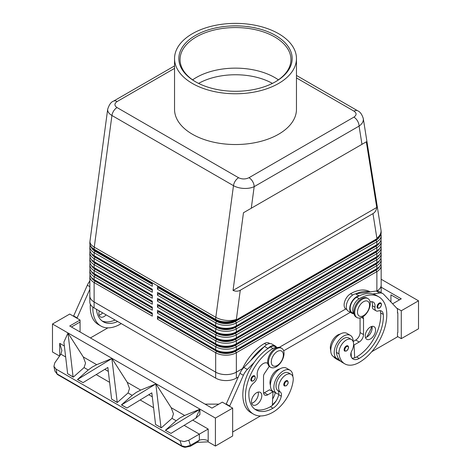 <?xml version="1.0" encoding="UTF-8"?>
<svg xmlns="http://www.w3.org/2000/svg" width="471" height="471" viewBox="0 0 471 471"><rect width="100%" height="100%" fill="white"/><g stroke="black" fill="none" stroke-linecap="round" stroke-linejoin="round"><path stroke-width="0.71" d="M272.415 83.396A53.005 30.603 0 0 0 198.585 83.396M106.11 314.858A7.312 4.221 -60 0 1 100.376 316.924A7.312 4.221 -60 0 1 98.863 313.574A7.312 4.221 -60 0 1 99.299 310.925M380.727 302.947C382.04 304.066 381.61 305.779 379.449 308.099L377.683 308.228A3.05 1.76 -60 0 1 377.212 305.785A3.05 1.76 -60 0 1 379.208 303.1A3.05 1.76 -60 0 1 380.727 302.947A3.05 1.76 -60 0 1 381.027 303.212M362.482 317.036A10.974 6.335 -60 0 1 356.994 317.578A10.974 6.335 -60 0 1 355.311 308.788A10.974 6.335 -60 0 1 362.482 299.12A10.974 6.335 -60 0 1 367.969 298.573A10.974 6.335 -60 0 1 369.647 307.369A10.974 6.335 -60 0 1 362.482 317.036M363.518 315.641A8.537 4.928 -60 0 1 357.483 312.155A8.537 4.928 -60 0 1 363.518 301.705A8.537 4.928 -60 0 1 369.552 305.19A8.537 4.928 -60 0 1 363.518 315.641M356.582 317.301A10.974 6.335 -60 0 1 356.135 317.083A10.974 6.335 -60 0 1 354.451 308.287A10.974 6.335 -60 0 1 361.622 298.62A10.974 6.335 -60 0 1 367.103 298.078L367.969 298.573M347.798 345.849C349.111 346.968 348.681 348.681 346.521 351.001L344.748 351.13A3.05 1.76 -60 0 1 344.283 348.687A3.05 1.76 -60 0 1 346.273 346.002A3.05 1.76 -60 0 1 347.798 345.849A3.05 1.76 -60 0 1 348.098 346.114M370.171 291.855L370.088 291.808A39.011 22.526 120 0 0 350.583 293.745A9.143 5.281 120 0 0 345.514 299.503A9.143 5.281 120 0 0 346.014 309.129L346.903 309.641M340.133 334.122A10.362 5.982 120 0 0 330.401 348.905A28.837 16.65 120 0 0 330.766 350.877M353.992 313.609A9.143 5.281 -60 0 1 354.139 304.478A9.143 5.281 -60 0 1 359.208 298.72A39.011 22.526 -60 0 1 378.713 296.789A39.011 22.526 -60 0 1 384.689 328.046A39.011 22.526 -60 0 1 359.208 362.429A28.837 16.65 -60 0 1 344.79 363.853A28.837 16.65 -60 0 1 339.02 353.88A10.362 5.982 -60 0 1 342.994 342.817A10.362 5.982 -60 0 1 351.454 339.514A10.362 5.982 -60 0 1 353.527 343.1A10.362 5.982 -60 0 1 351.802 350.848A6.094 3.521 120 0 0 350.907 355.982A12.193 7.041 120 0 0 353.109 359.049A12.193 7.041 120 0 0 359.208 358.443A34.136 19.705 120 0 0 383.264 314.404A8.537 4.928 120 0 0 381.516 311.054A8.537 4.928 120 0 0 378.39 310.948A6.094 3.521 -60 0 1 376.158 310.866A6.094 3.521 -60 0 1 374.957 307.21A8.537 4.928 120 0 0 373.273 302.094A8.537 4.928 120 0 0 370.1 301.999M354.015 313.745L352.049 312.609A9.143 5.281 -60 0 1 351.549 302.983A9.143 5.281 -60 0 1 356.618 297.225A39.011 22.526 -60 0 1 359.385 295.788L359.079 295.829A9.756 5.628 120 0 0 350.83 303.701A9.756 5.628 120 0 0 351.743 313.138A9.756 5.628 120 0 0 352.337 313.403L354.068 313.992M353.168 341.646A13.412 7.742 120 0 0 353.173 341.522A13.412 7.742 120 0 0 350.395 335.381A13.412 7.742 120 0 0 340.062 338.979A13.412 7.742 120 0 0 334.204 352.473A13.412 7.742 120 0 0 336.983 358.614A13.412 7.742 120 0 0 338.861 359.208A28.837 16.65 -60 0 1 336.435 352.385A10.362 5.982 -60 0 1 340.409 341.322A10.362 5.982 -60 0 1 348.87 338.025L351.454 339.514M350.395 335.381L346.944 333.391A13.412 7.742 120 0 0 336.612 336.983A13.412 7.742 120 0 0 330.76 350.483A13.412 7.742 120 0 0 333.533 356.618L336.983 358.614M365.237 335.97A7.312 4.221 -60 0 1 368.434 328.611A7.312 4.221 -60 0 1 374.068 326.65A7.312 4.221 -60 0 1 375.587 330A7.312 4.221 -60 0 1 372.39 337.36A7.312 4.221 -60 0 1 366.756 339.32A7.312 4.221 -60 0 1 365.237 335.97M365.461 337.577A7.312 4.221 120 0 0 372.137 328.004A7.312 4.221 120 0 0 371.913 326.403M252.998 375.964A3.05 1.76 120 0 0 251.173 378.184A3.05 1.76 120 0 0 251.479 381.092L253.245 380.962C255.359 379.143 255.782 377.424 254.523 375.811A3.05 1.76 120 0 0 252.998 375.964M276.277 348.887A10.974 6.335 120 0 0 269.106 358.555A10.974 6.335 120 0 0 270.79 367.351A10.974 6.335 120 0 0 276.277 366.803A10.974 6.335 120 0 0 283.442 357.136A10.974 6.335 120 0 0 281.764 348.346A10.974 6.335 120 0 0 276.277 348.887M277.307 351.478A8.537 4.928 120 0 0 271.278 361.928A8.537 4.928 120 0 0 277.307 365.414A8.537 4.928 120 0 0 283.342 354.957A8.537 4.928 120 0 0 277.307 351.478M281.764 348.346L280.899 347.845A10.974 6.335 120 0 0 275.411 348.393A10.974 6.335 120 0 0 268.246 358.06A10.974 6.335 120 0 0 269.93 366.85L270.79 367.351M285.932 380.839A3.05 1.76 120 0 0 284.107 383.058A3.05 1.76 120 0 0 284.407 385.967L286.174 385.843C288.287 384.024 288.717 382.305 287.457 380.692A3.05 1.76 120 0 0 285.932 380.839M241.953 369.759A39.011 22.526 -60 0 1 264.378 343.512A9.143 5.281 -60 0 1 268.953 343.059L269.842 343.571M270.413 385.196A10.362 5.982 -60 0 1 270.06 381.339A10.362 5.982 -60 0 1 279.786 368.958M276.818 347.728A9.143 5.281 120 0 0 272.997 348.487A39.011 22.526 120 0 0 247.516 382.87A39.011 22.526 120 0 0 253.492 414.127A39.011 22.526 120 0 0 272.997 412.196A28.837 16.65 120 0 0 293.186 380.344A10.362 5.982 120 0 0 291.113 374.357A10.362 5.982 120 0 0 283.619 376.641A10.362 5.982 120 0 0 278.679 386.314A10.362 5.982 120 0 0 280.398 392.072A6.094 3.521 -60 0 1 281.299 396.176A12.193 7.041 -60 0 1 272.997 408.216A34.136 19.705 -60 0 1 255.93 409.905A34.136 19.705 -60 0 1 248.941 391.954A8.537 4.928 -60 0 1 253.816 382.87A6.094 3.521 120 0 0 257.248 375.169A8.537 4.928 -60 0 1 260.434 365.979A8.537 4.928 -60 0 1 267.463 363.182A8.537 4.928 -60 0 1 267.787 363.4M291.113 374.357L288.523 372.861A10.362 5.982 120 0 0 281.028 375.146A10.362 5.982 120 0 0 276.088 384.819A10.362 5.982 120 0 0 277.813 390.583A6.094 3.521 -60 0 1 278.814 394.074A13.412 7.742 -60 0 1 276.642 393.45A13.412 7.742 -60 0 1 273.863 387.309A13.412 7.742 -60 0 1 279.715 373.815A13.412 7.742 -60 0 1 290.048 370.224A13.412 7.742 -60 0 1 292.827 376.364A13.412 7.742 -60 0 1 292.827 376.488M276.642 393.45L273.192 391.46A13.412 7.742 -60 0 1 270.413 385.319A13.412 7.742 -60 0 1 276.265 371.825A13.412 7.742 -60 0 1 286.603 368.234L290.048 370.224M261.794 395.693A7.312 4.221 -60 0 1 258.603 403.058A7.312 4.221 -60 0 1 252.962 405.013A7.312 4.221 -60 0 1 251.449 401.669A7.312 4.221 -60 0 1 254.64 394.304A7.312 4.221 -60 0 1 260.28 392.349A7.312 4.221 -60 0 1 261.794 395.693M251.673 403.27A7.312 4.221 120 0 0 258.344 393.703A7.312 4.221 120 0 0 258.12 392.102M296.459 77.915L353.968 111.121C356.788 113.111 356.759 115.118 353.898 117.132A7.312 4.221 60 0 1 357.554 120.994A7.312 4.221 60 0 1 359.067 126.093C361.858 124.156 363.288 121.93 363.353 119.422L363.259 118.392M361.963 144.332L366.326 141.812L376.753 207.464C376.317 210.331 375.051 212.386 372.967 213.628L240.269 290.242C238.155 291.425 235.741 291.49 233.039 290.436L243.466 212.745L361.963 144.332L359.067 126.093L254.175 186.651A7.312 4.221 -120 0 0 252.656 181.553A7.312 4.221 -120 0 0 249 177.697C245.509 179.351 242.035 179.363 238.585 177.738L117.032 107.559C114.212 105.569 114.241 103.561 117.102 101.548L174.541 68.383M107.694 109.178L107.647 109.808C107.712 111.933 109.142 113.829 111.933 115.489A7.312 4.221 -60 0 1 113.694 110.903A7.312 4.221 -60 0 1 117.032 107.559M174.541 65.911L113.446 101.183A7.312 4.221 60 0 1 117.102 101.548M94.971 280.045A13.412 7.742 0 0 0 94.983 280.057L94.123 279.556A14.63 8.449 180 0 1 89.837 273.586L89.837 270.601A14.63 8.449 0 0 0 94.123 276.571L152.31 310.165L152.31 307.18L94.123 273.586A14.63 8.449 180 0 1 89.837 267.61L89.837 264.625A14.63 8.449 0 0 0 94.123 270.601L152.31 304.195L152.31 301.21L94.123 267.61A14.63 8.449 180 0 1 89.837 261.64L89.837 258.656A14.63 8.449 0 0 0 94.123 264.625L152.31 298.22L152.31 295.235L94.123 261.64A14.63 8.449 180 0 1 89.837 255.665L89.837 252.68A14.63 8.449 0 0 0 94.123 258.656L152.31 292.25L152.31 289.265L94.123 255.665A14.63 8.449 180 0 1 89.837 249.695L89.837 246.71A14.63 8.449 0 0 0 94.123 252.68L152.31 286.274L152.31 283.289L94.123 249.695A14.63 8.449 180 0 1 89.837 243.725L89.837 243.224A14.63 8.449 180 0 0 94.123 249.2A14.63 8.449 -60 0 1 94.159 248.182A14.63 8.449 -60 0 1 94.265 247.14L111.933 115.489L233.481 185.662C236.365 187.281 239.816 188.2 243.825 188.429C247.84 188.588 251.29 187.994 254.175 186.651L251.279 208.235M90.067 275.076A14.63 8.449 0 0 0 89.837 276.571L89.837 295.982A14.63 8.449 180 0 0 94.123 301.952A14.63 8.449 180 0 1 89.82 295.982A14.63 8.449 180 0 1 89.837 295.57M94.971 274.075A13.412 7.742 0 0 0 94.983 274.081L94.123 273.586L94.123 270.601L94.983 269.106A13.412 7.742 180 0 1 91.451 265.497M90.067 269.106A14.63 8.449 0 0 0 89.837 270.601M94.971 268.099A13.412 7.742 0 0 0 94.983 268.111L94.123 267.61L94.123 264.625L94.983 263.136A13.412 7.742 180 0 1 91.451 259.527M90.067 263.136A14.63 8.449 0 0 0 89.837 264.625M94.971 262.129A13.412 7.742 0 0 0 94.983 262.135L94.123 261.64L94.123 258.656L94.983 257.16A13.412 7.742 180 0 1 91.451 253.551M90.067 257.16A14.63 8.449 0 0 0 89.837 258.656M94.971 256.153A13.412 7.742 0 0 0 94.983 256.165L94.123 255.665L94.123 252.68L94.983 251.19A13.412 7.742 180 0 1 91.451 247.581M90.067 251.19A14.63 8.449 0 0 0 89.837 252.68M94.971 250.183A13.412 7.742 0 0 0 94.983 250.195L94.123 249.695L94.123 249.2L215.671 319.373A14.63 8.449 -60 0 1 215.706 318.361A14.63 8.449 -60 0 1 215.818 317.313L94.265 247.14A14.63 6.93 -172.4 0 1 89.937 241.77A14.63 6.93 -172.4 0 1 89.967 241.282A14.63 14.63 0 0 0 89.837 243.224M90.067 245.214A14.63 8.449 0 0 0 89.837 246.71M379.549 260.522A13.412 7.742 180 0 1 376.017 264.131L235.5 345.255A13.412 7.742 180 0 1 226.015 347.521A13.412 7.742 180 0 1 216.536 345.255L158.344 311.661L157.485 313.15L215.671 346.75L215.671 349.735L216.536 350.23A13.412 7.742 0 0 0 226.015 352.496A13.412 7.742 0 0 0 235.5 350.23L236.36 349.735A14.63 8.449 180 0 1 226.015 352.208A14.63 8.449 180 0 1 215.671 349.735L157.485 316.141L157.485 319.126L215.671 352.72A14.63 8.449 0 0 0 226.015 355.193A14.63 8.449 0 0 0 236.36 352.72L376.877 271.596A14.63 8.449 0 0 0 381.163 265.62L381.163 285.032A14.63 8.449 180 0 1 376.93 290.978M216.536 351.225L215.671 352.72L215.671 372.131A14.63 8.449 0 0 0 226.015 374.604A14.63 8.449 0 0 0 236.36 372.131L236.36 352.72L235.5 351.225A13.412 7.742 180 0 1 226.015 353.497A13.412 7.742 180 0 1 216.536 351.225L158.344 317.631L157.485 319.126M379.549 266.492A13.412 7.742 180 0 1 376.017 270.101L235.5 351.225M216.536 326.344L215.671 325.844L216.536 326.344A13.412 7.742 0 0 0 226.015 328.611A13.412 7.742 0 0 0 235.5 326.344L236.36 325.844A14.63 8.449 180 0 1 226.015 328.316A14.63 8.449 180 0 1 215.671 325.844L158.344 292.744M226.015 325.331A14.63 8.449 0 0 0 236.36 322.859L376.877 241.729A14.63 8.449 0 0 0 381.163 235.759L381.163 238.744A14.63 8.449 180 0 1 376.877 244.72L236.36 325.844L236.36 322.859L235.5 321.363A13.412 7.742 180 0 1 226.015 323.63A13.412 7.742 180 0 1 216.536 321.363L158.344 287.769L157.485 289.265L215.671 322.859A14.63 8.449 0 0 0 226.015 325.331M216.536 320.368L215.671 319.874L216.536 320.368A13.412 7.742 0 0 0 226.015 322.635A13.412 7.742 0 0 0 235.5 320.368L236.36 319.874A14.63 8.449 180 0 1 226.015 322.347A14.63 8.449 180 0 1 215.671 319.874L158.344 286.774M216.536 332.314L215.671 331.814L216.536 332.314A13.412 7.742 0 0 0 226.015 334.581A13.412 7.742 0 0 0 235.5 332.314L236.36 331.814A14.63 8.449 180 0 1 226.015 334.292A14.63 8.449 180 0 1 215.671 331.814L158.344 298.72M226.015 331.301A14.63 8.449 0 0 0 236.36 328.829L376.877 247.705A14.63 8.449 0 0 0 381.163 241.729L381.163 244.72A14.63 8.449 180 0 1 376.877 250.69L236.36 331.814L236.36 328.829L235.5 327.339A13.412 7.742 180 0 1 226.015 329.606A13.412 7.742 180 0 1 216.536 327.339L158.344 293.739L157.485 295.235L215.671 328.829A14.63 8.449 0 0 0 226.015 331.301M216.536 338.284L215.671 337.789L216.536 338.284A13.412 7.742 0 0 0 226.015 340.557A13.412 7.742 0 0 0 235.5 338.284L236.36 337.789A14.63 8.449 180 0 1 226.015 340.262A14.63 8.449 180 0 1 215.671 337.789L158.344 304.69M226.015 337.277A14.63 8.449 0 0 0 236.36 334.804L376.877 253.675A14.63 8.449 0 0 0 381.163 247.705L381.163 250.69A14.63 8.449 180 0 1 376.877 256.666L236.36 337.789L236.36 334.804L235.5 333.309A13.412 7.742 180 0 1 226.015 335.576A13.412 7.742 180 0 1 216.536 333.309L158.344 299.715L157.485 301.21L215.671 334.804A14.63 8.449 0 0 0 226.015 337.277M216.536 344.26L215.671 343.759L216.536 344.26A13.412 7.742 0 0 0 226.015 346.526A13.412 7.742 0 0 0 235.5 344.26L236.36 343.759A14.63 8.449 180 0 1 226.015 346.238A14.63 8.449 180 0 1 215.671 343.759L158.344 310.666M226.015 343.247A14.63 8.449 0 0 0 236.36 340.774L376.877 259.651A14.63 8.449 0 0 0 381.163 253.675L381.163 256.666A14.63 8.449 180 0 1 376.877 262.635L236.36 343.759L236.36 340.774L235.5 339.285A13.412 7.742 180 0 1 226.015 341.552A13.412 7.742 180 0 1 216.536 339.285L158.344 305.685L157.485 307.18L215.671 340.774A14.63 8.449 0 0 0 226.015 343.247M216.536 345.255L215.671 346.75A14.63 8.449 0 0 0 226.015 349.223A14.63 8.449 0 0 0 236.36 346.75L376.877 265.62A14.63 8.449 0 0 0 381.163 259.651L381.163 262.635A14.63 8.449 180 0 1 376.877 268.605L236.36 349.735L236.36 346.75L235.5 345.255M372.967 213.628L376.877 238.249A14.63 8.449 0 0 0 381.163 232.274L381.163 232.774A14.63 8.449 180 0 1 376.877 238.744L236.36 319.874L236.36 319.373A14.63 6.93 -172.4 0 1 226.121 320.392A14.63 6.93 -172.4 0 1 215.818 317.313L233.481 185.662A7.312 4.221 -60 0 1 235.241 181.076A7.312 4.221 -60 0 1 238.585 177.738M379.549 254.546A13.412 7.742 180 0 1 376.017 258.155L235.5 339.285M379.549 248.576A13.412 7.742 180 0 1 376.017 252.185L235.5 333.309M379.549 242.6A13.412 7.742 180 0 1 376.017 246.209L235.5 327.339M379.549 236.63A13.412 7.742 180 0 1 376.017 240.239L235.5 321.363M278.602 83.461A60.959 35.195 180 0 1 212.174 91.086A60.959 35.195 180 0 1 174.541 58.575A60.959 35.195 180 0 1 192.398 33.688A60.959 35.195 180 0 1 258.826 26.058A60.959 35.195 180 0 1 296.459 58.575A60.959 35.195 180 0 1 278.602 83.461M174.541 58.575L174.541 109.343A60.959 35.195 0 0 0 212.174 141.853A60.959 35.195 0 0 0 278.602 134.223A60.959 35.195 0 0 0 296.459 109.343L296.459 58.575M195.43 35.443A56.667 32.717 180 0 1 275.57 35.443A56.667 32.717 180 0 1 275.57 81.707L275.57 81.707A56.667 32.717 180 0 1 195.43 81.707A56.667 32.717 180 0 1 195.43 35.443M275.135 81.954A55.448 32.01 0 0 0 290.948 59.57A55.448 32.01 0 0 0 256.719 29.997A55.448 32.01 0 0 0 196.295 36.932A55.448 32.01 0 0 0 180.052 59.57A55.448 32.01 0 0 0 195.865 81.954M278.39 79.858A55.448 32.01 0 0 0 274.705 77.509A55.448 32.01 0 0 0 269.453 74.842A55.448 32.01 0 0 0 201.547 74.842A55.448 32.01 0 0 0 196.295 77.509A55.448 32.01 0 0 0 192.61 79.858M197.078 442.387L208.123 441.839L208.176 440.856A7.312 4.221 0 0 0 203.961 439.655A7.312 4.221 0 0 0 199.345 440.185L197.084 442.387L190.419 446.231A2.437 0.612 -120 0 0 190.419 445.336L185.886 446.708L181.688 445.878A2.437 1.407 120 0 0 182.136 446.514A2.437 1.407 120 0 0 182.142 446.514A2.437 1.407 120 0 0 182.195 446.543M64.362 346.014L59.723 343.335L61.866 350.542L60.883 354.198L54.771 362.894L53.918 366.356L54.883 371.077L57.026 373.903L56.049 369.117L53.918 366.356L54.883 371.077L57.48 374.539A2.437 1.407 -60 0 1 57.474 374.539A2.437 1.407 -60 0 1 57.026 373.903L181.688 445.878L179.993 440.673L56.049 369.117M60.07 355.364A7.312 4.221 0 0 0 59.723 355.146L59.746 355.823M208.176 440.856L208.176 429.04L199.345 434.138L199.345 440.185L190.419 445.336L188.759 440.25L184.214 441.58L179.993 440.673M73.07 376.877L73.299 377.141L84.074 367.586L85.539 363.112L83.249 356.918L68.001 333.103L73.07 376.877L67.641 373.744L63.897 342.081L67.901 333.191M111.968 358.484L96.72 364.689L92.292 367.009L88.23 369.988L77.456 379.538L111.968 358.484L127.217 382.299L129.507 388.493L128.041 392.973L117.267 402.522L111.609 399.125L107.859 367.462L83.031 382.629L77.609 379.496M155.83 383.959L140.682 390.076L136.254 392.39L132.192 395.369L121.418 404.925L126.993 408.01L121.571 404.883L155.83 383.959L161 427.644L155.571 424.512L161 427.644M161.229 427.909L172.003 418.354L173.469 413.874L171.179 407.686L155.93 383.865M165.539 430.264L199.898 409.246L184.65 415.457L180.222 417.771L176.16 420.75L165.386 430.306L170.961 433.397L165.386 430.306M155.571 424.512L151.827 392.849L126.993 408.01M83.031 382.629L77.456 379.538M73.299 377.141L67.641 373.744M188.759 440.25L199.345 434.138L184.126 425.354M111.862 358.572L117.267 402.522M199.898 409.246L199.898 414.592L195.789 418.23L170.961 433.397M208.123 441.839L215.412 446.049L215.412 418.071L52.487 324.001L69.726 314.051L80.07 320.021L69.726 325.997L211.968 408.116L222.312 402.146L232.656 408.116L232.656 435.987L215.412 446.049M59.57 356.07L52.487 351.984L52.487 324.001M381.163 279.244L418.513 300.81L401.274 310.766L396.659 308.099M397.483 336.447L401.274 338.637L418.513 328.787L418.513 300.81M401.274 338.637L401.274 310.766M390.93 302.011L390.93 294.84L399.549 299.815M381.18 287.216L401.274 298.82L392.626 303.813M371.749 351.702L397.483 336.842L397.483 332.862L397.824 332.661L397.824 312.756L397.483 312.556M397.824 312.756L397.483 312.956L397.483 308.97L383.665 294.293A12.193 7.041 120 0 0 382.717 293.539A12.193 7.041 120 0 0 379.697 293.021L372.855 293.951A39.011 22.526 -60 0 1 376.123 295.293L378.713 296.789M199.792 409.34L195.789 418.23M117.032 402.258L111.609 399.125M218.862 404.136L205.068 404.136M215.412 418.071L232.656 408.116M260.457 415.958L232.656 432.007M229.554 406.326L243.366 375.299A12.193 7.041 -60 0 1 247.34 369.435L254.181 362.47A39.011 22.526 120 0 0 250.908 412.637A39.011 22.526 120 0 0 252.244 413.308M71.451 326.992L80.07 322.011L80.07 331.967M80.07 322.011L80.07 320.021M107.871 327.863L90.414 337.937M90.326 304.16A39.011 22.526 120 0 0 98.321 324.543L100.912 326.038A39.011 22.526 -60 0 1 92.846 307.098M76.967 318.231L89.837 289.294M381.163 284.625A14.63 8.449 180 0 1 381.18 285.032L381.18 291.007A14.63 8.449 180 0 1 380.945 292.515M350.324 312.32L283.654 350.813M238.238 377.03L236.36 378.113A14.63 8.449 180 0 1 215.671 378.113L94.106 307.928A14.63 8.449 180 0 1 89.82 301.952L89.82 295.982M376.753 207.464L233.039 290.436M366.326 141.812L243.466 212.745M381.163 235.759A14.63 8.449 0 0 0 380.933 234.264M158.344 287.769L158.692 287.569L216.878 321.163A12.923 7.459 0 0 0 235.153 321.163L375.67 240.039A12.923 7.459 0 0 0 378.407 237.708M376.029 239.233A13.412 7.742 0 0 1 376.017 239.244L376.877 238.744L376.877 238.249A14.63 9.726 171 0 0 381.063 230.937A14.63 9.726 171 0 0 380.98 229.983A14.63 14.63 0 0 1 381.163 232.274M381.163 241.729A14.63 8.449 0 0 0 380.933 240.239M158.344 293.739L158.692 293.545L216.878 327.139A12.923 7.459 0 0 0 235.153 327.139L375.67 246.009A12.923 7.459 0 0 0 378.407 243.678M376.029 245.208A13.412 7.742 0 0 1 376.017 245.214L376.877 244.72L376.877 241.729L376.017 240.239M381.163 247.705A14.63 8.449 0 0 0 380.933 246.209M158.344 299.715L158.692 299.515L216.878 333.109A12.923 7.459 0 0 0 235.153 333.109L375.67 251.985A12.923 7.459 0 0 0 378.407 249.648M376.029 251.178A13.412 7.742 0 0 1 376.017 251.19L376.877 250.69L376.877 247.705L376.017 246.209M381.163 253.675A14.63 8.449 0 0 0 380.933 252.185M158.344 305.685L158.692 305.491L216.878 339.085A12.923 7.459 0 0 0 235.153 339.085L375.67 257.955A12.923 7.459 0 0 0 378.407 255.623M376.029 257.154A13.412 7.742 0 0 1 376.017 257.16L376.877 256.666L376.877 253.675L376.017 252.185M381.163 259.651A14.63 8.449 0 0 0 380.933 258.155M158.344 311.661L158.692 311.461L216.878 345.055A12.923 7.459 0 0 0 235.153 345.055L375.67 263.931A12.923 7.459 0 0 0 378.407 261.593M376.029 263.124A13.412 7.742 0 0 1 376.017 263.136L376.877 262.635L376.877 259.651L376.017 258.155M158.692 287.569L158.692 286.974M157.485 286.274L157.485 289.265M158.692 293.545L158.692 292.944M157.485 292.25L157.485 295.235M158.692 299.515L158.692 298.92M157.485 298.22L157.485 301.21M158.692 305.491L158.692 304.89M157.485 304.195L157.485 307.18M158.692 311.461L158.692 310.866M157.485 310.165L157.485 313.15M89.837 276.571A14.63 8.449 0 0 0 94.123 282.541L152.31 316.141L152.31 313.15L94.123 279.556L94.123 276.571L94.983 275.076A13.412 7.742 180 0 1 91.451 271.473M215.671 372.131L94.123 301.952L94.123 282.541L94.983 281.052A13.412 7.742 180 0 1 91.451 277.443M381.163 265.62A14.63 8.449 0 0 0 380.933 264.131M279.297 347.351L345.773 308.97L279.285 347.351M236.36 378.113L236.36 372.143L242.5 368.599L236.36 372.131M157.485 316.141L158.344 316.636M376.029 269.094A13.412 7.742 0 0 1 376.017 269.106L376.877 268.605L376.877 265.62L376.017 264.131M158.344 317.631L158.692 316.836M158.692 317.43L216.878 351.03A12.923 7.459 0 0 0 235.153 351.03L375.67 269.901A12.923 7.459 0 0 0 378.407 267.569M152.31 284.284L94.983 251.19M152.31 290.26L94.983 257.16M152.31 296.23L94.983 263.136M152.31 302.205L94.983 269.106M152.31 308.175L94.983 275.076M152.31 283.889L95.33 250.99A12.923 7.459 180 0 1 92.593 248.653M152.31 289.859L95.33 256.96A12.923 7.459 180 0 1 92.593 254.628M152.31 295.835L95.33 262.936A12.923 7.459 180 0 1 92.593 260.598M152.31 301.805L95.33 268.906A12.923 7.459 180 0 1 92.593 266.574M152.31 307.775L95.33 274.881A12.923 7.459 180 0 1 92.593 272.544M152.31 314.145L94.983 281.052M152.31 313.751L95.33 280.851A12.923 7.459 180 0 1 92.593 278.52M236.36 372.143A14.63 8.449 180 0 1 215.671 372.143L94.106 301.952L94.106 307.928M381.18 285.032A14.63 8.449 180 0 1 376.947 290.978M226.104 404.33L239.916 373.309A12.193 7.041 -60 0 1 243.89 367.445L264.508 346.45A9.756 5.628 -60 0 1 271.844 344.024L275.288 346.014A9.756 5.628 -60 0 1 276.683 347.521M263.589 393.155A6.094 3.521 120 0 0 264.378 392.785L269.553 389.8L272.997 391.79L272.326 405.366A12.193 7.041 -60 0 1 270.413 406.72A34.136 19.705 -60 0 1 254.687 409.075M269.253 366.356L264.496 373.456A3.656 2.114 120 0 0 263.519 376.364L263.519 392.29A6.094 3.521 120 0 0 264.779 395.081A6.094 3.521 120 0 0 267.828 394.775L272.997 391.79M229.554 405.925L226.104 403.935M276.954 347.68L274.987 346.544A9.143 5.281 120 0 0 270.413 346.997A39.011 22.526 120 0 0 267.652 348.752L267.952 348.446A9.756 5.628 -60 0 1 275.288 346.014M267.652 348.752A39.011 22.526 120 0 0 254.181 362.47M264.202 346.762A39.011 22.526 120 0 0 250.731 360.48M272.356 404.76A28.837 16.65 120 0 0 276.147 400.886M275.27 392.661A6.094 3.521 -60 0 1 275.264 392.69A12.193 7.041 -60 0 1 272.644 398.99M278.814 394.074A6.094 3.521 -60 0 1 278.708 394.68A12.193 7.041 -60 0 1 272.326 405.366M272.597 391.554A12.193 7.041 120 0 0 272.674 391.195A6.094 3.521 120 0 0 272.691 391.124M362.688 316.912A3.656 2.114 -60 0 1 362.758 316.954A3.656 2.114 -60 0 1 363.518 318.626L363.518 334.557A6.094 3.521 -60 0 1 359.208 342.023L354.033 345.007L354.704 357.807A12.193 7.041 120 0 0 356.618 356.953A34.136 19.705 120 0 0 380.674 312.915A8.537 4.928 120 0 0 380.02 310.66M376.158 310.866L373.574 309.37A6.094 3.521 -60 0 1 372.373 305.72A8.537 4.928 120 0 0 371.778 301.693M382.717 293.539L379.267 291.543A12.193 7.041 120 0 0 376.247 291.031L355.629 293.839A9.756 5.628 120 0 0 347.386 301.711A9.756 5.628 120 0 0 348.293 311.148L351.743 313.138M360.068 317.984L360.068 332.561A6.094 3.521 -60 0 1 355.758 340.027L353.173 341.522M354.033 345.007L353.591 344.748M351.089 352.591L351.325 357.071M359.385 295.788A39.011 22.526 -60 0 1 372.855 293.951M344.79 363.853L342.199 362.364A28.837 16.65 -60 0 1 338.861 359.208M351.955 358.06A12.193 7.041 120 0 0 354.704 357.807M355.935 293.798A39.011 22.526 -60 0 1 369.405 291.961M333.468 356.582A28.837 16.65 120 0 0 336.164 358.878L338.755 360.368A28.837 16.65 -60 0 1 336.053 358.072M371.884 326.409A34.136 19.705 -60 0 1 366.638 337.142M340.58 361.186A28.837 16.65 -60 0 1 338.755 360.368M350.889 355.923A12.193 7.041 120 0 0 351.254 355.817M99.087 315.181A7.312 4.221 120 0 0 102.666 312.868M121.253 323.601A28.837 16.65 -60 0 1 120.417 324.101A39.011 22.526 -60 0 1 100.912 326.038M96.437 309.27A34.136 19.705 120 0 0 103.349 321.811A34.136 19.705 120 0 0 117.662 321.528M115.077 320.033A34.136 19.705 -60 0 1 102.101 320.981M89.837 280.669A39.011 22.526 120 0 0 89.372 281.67M73.517 316.241L87.335 285.214A12.193 7.041 -60 0 1 89.837 281.04M73.517 315.841L76.967 317.831M379.549 307.875A2.561 1.478 -60 0 1 377.742 306.833A2.561 1.478 -60 0 1 379.549 303.695A2.561 1.478 -60 0 1 381.08 303.789A2.561 1.478 -60 0 1 381.133 305.885A2.561 1.478 -60 0 1 379.549 307.875M346.621 350.777A2.561 1.478 -60 0 1 344.807 349.735A2.561 1.478 -60 0 1 346.621 346.597A2.561 1.478 -60 0 1 348.151 346.691A2.561 1.478 -60 0 1 348.204 348.787A2.561 1.478 -60 0 1 346.621 350.777M330.401 348.905L330.825 349.146M356.618 297.225L359.208 298.72M251.814 378.425A2.561 1.478 120 0 0 251.761 380.58A2.561 1.478 120 0 0 253.345 380.739A2.561 1.478 120 0 0 255.152 377.607A2.561 1.478 120 0 0 253.345 376.559A2.561 1.478 120 0 0 251.814 378.425M284.743 383.3A2.561 1.478 120 0 0 284.69 385.455A2.561 1.478 120 0 0 286.274 385.619A2.561 1.478 120 0 0 288.087 382.481A2.561 1.478 120 0 0 286.274 381.439A2.561 1.478 120 0 0 284.743 383.3M264.378 343.512L266.545 344.766M266.945 362.947L267.793 363.435M353.968 111.121A7.312 4.221 -60 0 1 357.306 110.603A7.312 4.221 -60 0 1 357.619 110.756A7.312 4.221 -60 0 1 357.624 110.756A7.312 4.221 -60 0 1 357.689 110.797M376.017 270.101L376.877 271.596L376.877 290.978M215.671 319.874L215.671 319.373A14.63 8.449 0 0 0 226.015 321.846A14.63 8.449 0 0 0 236.36 319.373L240.269 290.242M216.536 339.285L215.671 340.774L215.671 343.759M216.536 333.309L215.671 334.804L215.671 337.789M216.536 327.339L215.671 328.829L215.671 331.814M216.536 321.363L215.671 322.859L215.671 325.844M59.723 343.335L59.723 355.146M60.883 354.198L65.657 356.953M84.074 367.586L88.23 369.988M128.041 392.973L132.192 395.369M172.003 418.354L176.16 420.75M96.196 374.586L109.619 382.34M140.164 399.973L153.587 407.721M152.292 396.776L148.742 394.727M108.324 371.395L104.78 369.346M184.65 415.457L171.179 407.686M140.682 390.076L127.217 382.299M208.176 429.04L192.71 420.114M96.72 364.689L83.249 356.918M376.017 239.244L376.877 238.744L376.017 239.244M376.017 245.214L376.877 244.72L376.017 245.214M376.017 251.19L376.877 250.69L376.017 251.19M376.017 257.16L376.877 256.666L376.017 257.16M376.017 263.136L376.877 262.635L376.017 263.136M216.878 321.163L216.878 320.563M235.153 321.163L235.153 320.563M375.67 240.039L375.67 239.445M216.878 327.139L216.878 326.533M235.153 327.139L235.153 326.533M375.67 246.009L375.67 245.415M216.878 333.109L216.878 332.508M235.153 333.109L235.153 332.508M375.67 251.985L375.67 251.384M216.878 339.085L216.878 338.478M235.153 339.085L235.153 338.478M375.67 257.955L375.67 257.36M216.878 345.055L216.878 344.454M235.153 345.055L235.153 344.454M375.67 263.931L375.67 263.33M216.536 350.23L215.671 349.735M376.017 269.106L376.877 268.605L376.017 269.106M216.878 351.03L216.878 350.424M235.153 351.03L235.153 350.424M375.67 269.901L375.67 269.306M95.33 250.99L95.33 250.389M95.33 256.96L95.33 256.365M95.33 262.936L95.33 262.335M95.33 268.906L95.33 268.311M95.33 274.881L95.33 274.281M95.33 280.851L95.33 280.257M353.898 117.132L249 177.697M215.671 378.113L215.671 372.143M267.828 394.775L264.378 392.785M243.366 375.299L239.916 373.309M247.34 369.435L243.89 367.445M267.952 348.446L264.508 346.45M277.813 390.583L280.398 392.072M278.708 394.68L281.299 396.176M270.413 406.72L272.997 408.216M270.413 346.997L272.997 348.487M272.674 391.195L275.264 392.69M363.518 318.626L361.563 317.501M363.518 334.557L360.068 332.561M359.208 342.023L355.758 340.027M379.697 293.021L376.247 291.031M359.079 295.829L355.629 293.839M336.435 352.385L339.02 353.88M356.618 356.953L359.208 358.443M380.674 312.915L383.264 314.404M372.373 305.72L374.957 307.21M350.842 353.615L351.148 353.792M350.583 293.745L352.755 294.993M87.335 285.214L89.837 286.656M356.135 317.083L356.994 317.578M267.811 363.518L266.698 362.876M113.446 101.183C111.091 101.948 109.172 104.644 107.682 109.266L89.967 241.282M94.983 280.057L94.123 279.556M94.983 274.081L94.123 273.586M94.983 268.111L94.123 267.61M94.983 262.135L94.123 261.64M94.983 256.165L94.123 255.665M94.983 250.195L94.123 249.695M190.419 446.231L184.779 447.379L182.142 446.514L57.474 374.539M296.459 75.442L357.624 110.756M363.282 118.533C361.981 114.335 360.091 111.745 357.613 110.756M363.282 118.527L380.98 229.983M253.492 414.127L250.908 412.637"/></g></svg>
